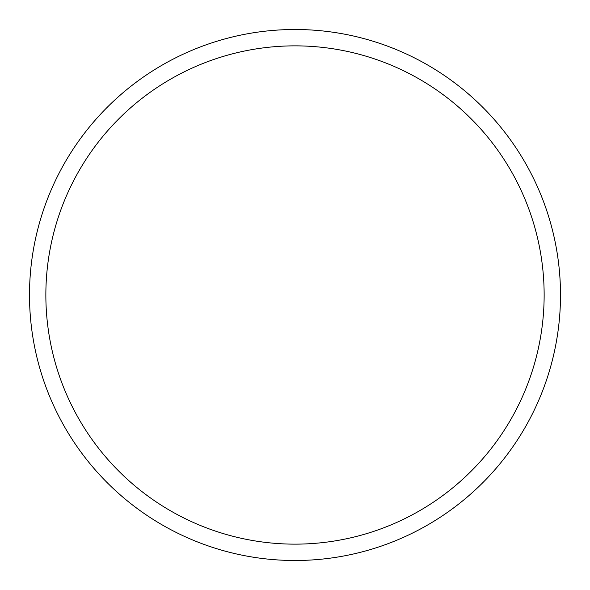 <?xml version="1.0" encoding="UTF-8"?>
<svg xmlns="http://www.w3.org/2000/svg" width="590" height="590" viewBox="0 0 590 590"><rect width="100%" height="100%" fill="white"/><g stroke="black" fill="none" stroke-linecap="round" stroke-linejoin="round"><path stroke-width="0.89" d="M560.5 295A265.5 265.5 0 0 1 295 560.5A265.5 265.5 0 0 1 29.5 295A265.5 265.5 0 0 1 295 29.5A265.5 265.5 0 0 1 560.5 295M544.142 295A249.142 249.142 0 0 0 295 45.858A249.142 249.142 0 0 0 45.858 295A249.142 249.142 0 0 0 295 544.142A249.142 249.142 0 0 0 544.142 295"/></g></svg>
